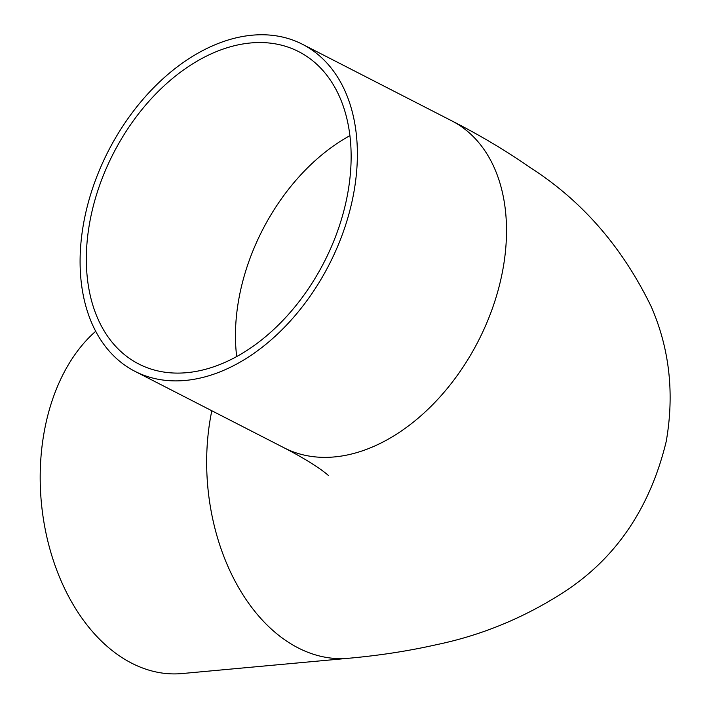<?xml version="1.0" encoding="UTF-8"?>
<svg xmlns="http://www.w3.org/2000/svg" width="709" height="709" viewBox="0 0 709 709"><rect width="100%" height="100%" fill="white"/><g stroke="black" fill="none" stroke-linecap="round" stroke-linejoin="round"><path stroke-width="1.06" d="M347.224 196.03A175.46 118.536 -62.9 0 0 298.799 51.695A175.46 118.536 -62.9 0 0 90.247 219.613A175.46 118.536 -62.9 0 0 138.672 363.947A175.46 118.536 -62.9 0 0 347.224 196.03M84.194 220.162A183.728 124.119 -62.9 0 0 134.896 371.303A183.728 124.119 -62.9 0 0 353.277 195.471A183.728 124.119 -62.9 0 0 302.566 44.339A183.728 124.119 -62.9 0 0 84.194 220.162M95.68 331.307A183.728 124.5 84.8 0 0 44.782 428.785A183.728 124.5 84.8 0 0 182.098 673.55L348.58 658.271C379.342 655.515 408.659 650.986 436.522 644.676C481.119 635.406 523.082 618.204 562.423 593.061C615.315 559.224 649.914 508.69 666.221 441.459C674.543 393.708 669.571 348.846 651.314 306.855C622.449 247.228 582.098 200.815 530.27 167.616C506.208 150.857 480.02 135.251 451.713 120.814L302.566 44.339M349.927 135.641A175.46 118.536 -62.9 0 0 239.385 296.087A175.46 118.536 -62.9 0 0 236.682 356.476M211.805 410.741A183.728 124.5 84.8 0 0 211.255 413.507A183.728 124.5 84.8 0 0 348.58 658.271M328.48 475.615C329.366 476.324 318.882 465.804 284.043 447.787A183.728 124.119 -62.9 0 0 502.415 271.955A183.728 124.119 -62.9 0 0 451.713 120.814M284.043 447.787L134.896 371.303"/></g></svg>
